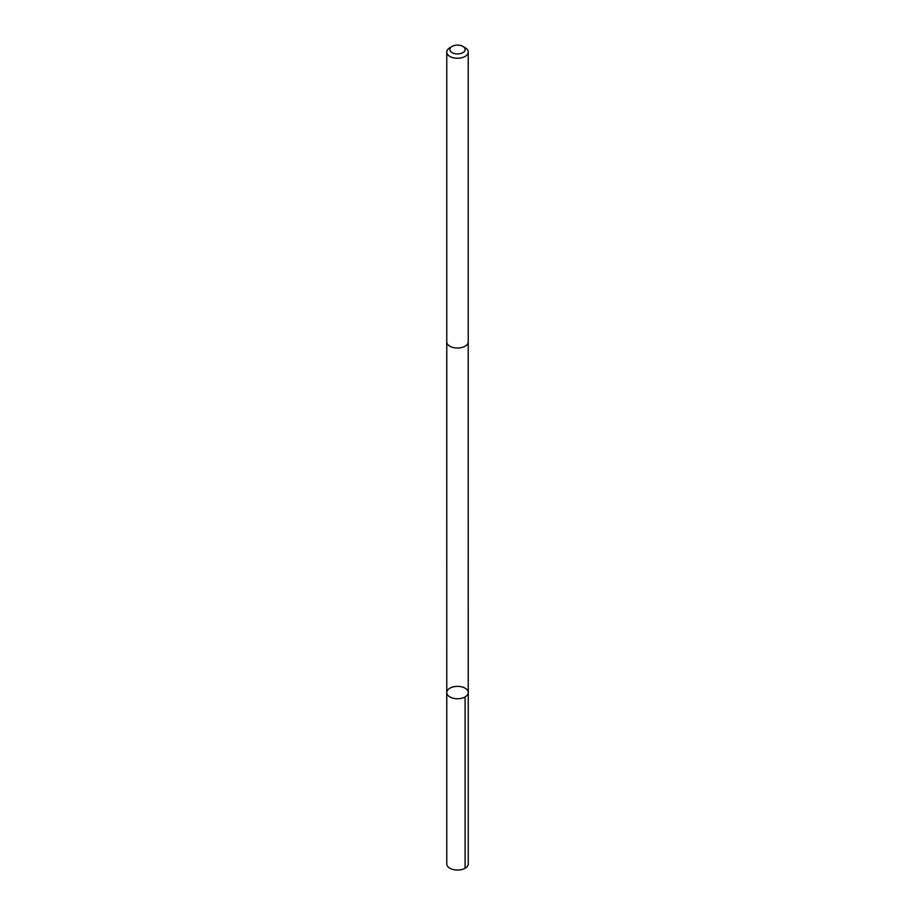 <?xml version="1.0" encoding="UTF-8"?>
<svg xmlns="http://www.w3.org/2000/svg" width="915" height="915" viewBox="0 0 915 915"><rect width="100%" height="100%" fill="white"/><g stroke="black" fill="none" stroke-linecap="round" stroke-linejoin="round"><path stroke-width="1.37" d="M463.059 697.87A10.74 6.199 180 0 1 452.227 697.962A10.74 6.199 180 0 1 446.76 692.563A10.74 6.199 180 0 1 457.5 686.364A10.74 6.199 180 0 1 468.24 692.563A10.74 6.199 180 0 1 463.059 697.87A10.74 6.199 180 0 1 452.227 697.962A10.74 6.199 180 0 1 446.76 692.563L446.76 863.851A10.74 6.199 0 0 0 452.227 869.25A10.74 6.199 0 0 0 463.059 869.159A10.74 6.199 0 0 0 468.24 863.851L468.24 692.563A10.74 6.199 180 0 1 463.059 697.87M452.101 46.402L449.906 47.672A10.74 6.199 0 0 0 446.76 52.052L446.76 341.81A10.74 6.199 0 0 0 457.5 348.02A10.74 6.199 0 0 0 468.24 341.81L468.24 52.052A10.74 6.199 0 0 0 465.094 47.672L462.899 46.402A7.64 4.415 0 0 0 453.543 45.75A7.64 4.415 0 0 0 452.101 46.402A7.64 4.415 0 0 0 452.101 52.647A7.64 4.415 0 0 0 462.899 52.647A7.64 4.415 0 0 0 462.899 46.402M446.76 52.052A10.74 6.199 0 0 0 457.5 58.251A10.74 6.199 0 0 0 468.24 52.052M465.094 696.944L465.094 868.232M446.772 342.13L446.76 692.563M468.228 342.13L468.24 692.563"/></g></svg>
